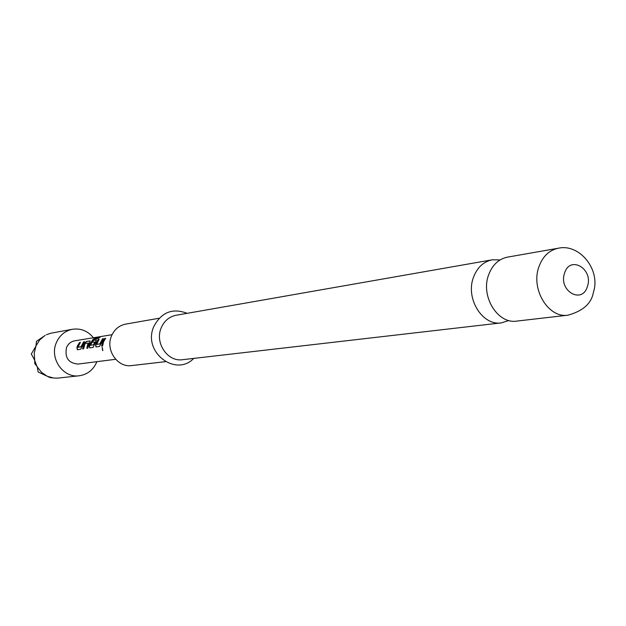 <?xml version="1.0" encoding="UTF-8"?>
<svg xmlns="http://www.w3.org/2000/svg" width="626" height="626" viewBox="0 0 626 626"><rect width="100%" height="100%" fill="white"/><g stroke="black" fill="none" stroke-linecap="round" stroke-linejoin="round"><path stroke-width="0.94" d="M102.273 347.469L102.828 350.56M102.124 347.446L102.68 350.638L102.187 347.446M500.096 259.939L492.208 259.813C483.327 261.699 477.035 267.646 473.35 277.654C465.423 298.696 482.56 326.06 501.371 322.875L508.899 320.52M77.953 347.234L81.192 346.835L83.61 341.859L80.973 346.773L77.929 347.078L80.457 342.359L79.518 342.508L77.444 345.904L76.92 347.547L77.35 349.723L80.715 349.23L84.557 341.71L83.61 341.859M77.491 349.715L77.131 347.61L79.518 342.508M84.361 341.929L83.774 342.023M87.045 348.291L88.493 343.15L87.695 344.316L86.818 348.322L87.773 348.181L90.081 340.92L86.513 341.397L84.299 343.392L83.532 344.965L82.663 348.94L83.61 348.799L85.089 343.525L88.297 343.025M82.89 348.909L84.299 343.392M90.387 345.333L93.853 344.746L94.69 342.023L93.524 344.848L90.363 345.176L94.143 339.175L98.196 338.439L100.215 337.124L96.107 337.797L93.313 339.143L89.745 344.003L89.213 345.669L89.667 347.884L93.164 347.375L96.396 339.918L93.368 340.301L91.944 342.32L94.69 342.023M89.808 347.876L89.432 345.732L89.948 344.104L93.313 339.143M96.42 340.02L93.368 340.301M92.241 342.273L93.532 340.466M96.623 344.378L100.043 343.956L102.515 338.838L99.824 343.885L96.6 344.222L99.174 339.37L98.188 339.527L96.068 343.017L95.528 344.699L95.997 346.937L99.565 346.421L103.517 338.682L102.515 338.838M96.138 346.929L95.755 344.769L98.188 339.527M103.321 338.909L102.687 339.01M101.858 346.076L102.727 342.125L104.816 338.666L102.515 342.023L101.623 346.115L102.625 345.967L103.517 341.866L105.653 338.337L104.652 338.494M165.428 361.671L131.679 365.568C117.625 367.838 105.317 350.067 111.436 336.139C114.284 329.503 119.026 325.497 125.654 324.119L159.114 318.251M488.499 275.205C492.216 265.056 498.554 259.031 507.514 257.13L558.306 248.225C549.104 250.181 542.609 256.464 538.814 267.075C530.668 289.392 548.548 318.509 568.032 315.175L516.802 321.091C497.834 324.315 480.525 296.544 488.499 275.205M501.371 322.875L182.526 359.7C167.713 362.102 154.669 343.025 161.101 328.11C164.09 321.005 169.083 316.725 176.07 315.269L492.208 259.813M96.889 361.679L96.795 361.914C93.313 369.927 87.444 374.544 79.173 375.78C63.179 378.245 49.305 358.377 56.301 342.774C59.548 335.372 64.916 330.872 72.413 329.276C80.793 328.102 87.789 330.927 93.407 337.75M46.387 334.769L50.862 333.212L72.413 329.276M45.197 335.395L36.472 341.303L35.979 345.912L39.563 340.067L44.665 335.7M35.979 345.912L34.219 353.197L34.704 360.224L31.3 354.011L35.784 346.389M115.638 359.293L78.14 364.058C68.477 363.197 64.603 357.712 66.513 347.602C68.164 343.823 70.918 341.561 74.76 340.802L112.062 334.707M79.173 375.78L58.132 378.073L53.914 378.088L47.537 376.382L38.131 371.993L37.224 366.554L34.798 363.698L34.704 360.224M47.091 376.179L41.488 372.329L37.224 366.859M47.537 376.382L49.845 377.541M36.918 366.296L34.853 360.858M105.458 338.564L104.816 338.666M98.978 339.597L98.36 339.699M99.589 337.469L96.107 337.797M96.208 338.017L93.454 339.347M90.027 341.029L86.513 341.397M86.678 341.561L84.494 343.517M80.261 342.586L79.682 342.68M564.55 273.194C569.832 254.899 593.675 268.883 587.431 286.411C582.368 304.713 558.228 290.988 564.55 273.194M568.032 315.175C583.158 310.95 591.617 303.289 593.417 292.201C600.929 270.142 579.786 243.334 558.306 248.225M187.174 313.329C172.424 307.718 161.25 312.233 153.636 326.874M50.103 377.564L52.443 377.893M193.724 358.408C175.953 377.243 142.728 352.485 153.55 327.093"/></g></svg>
